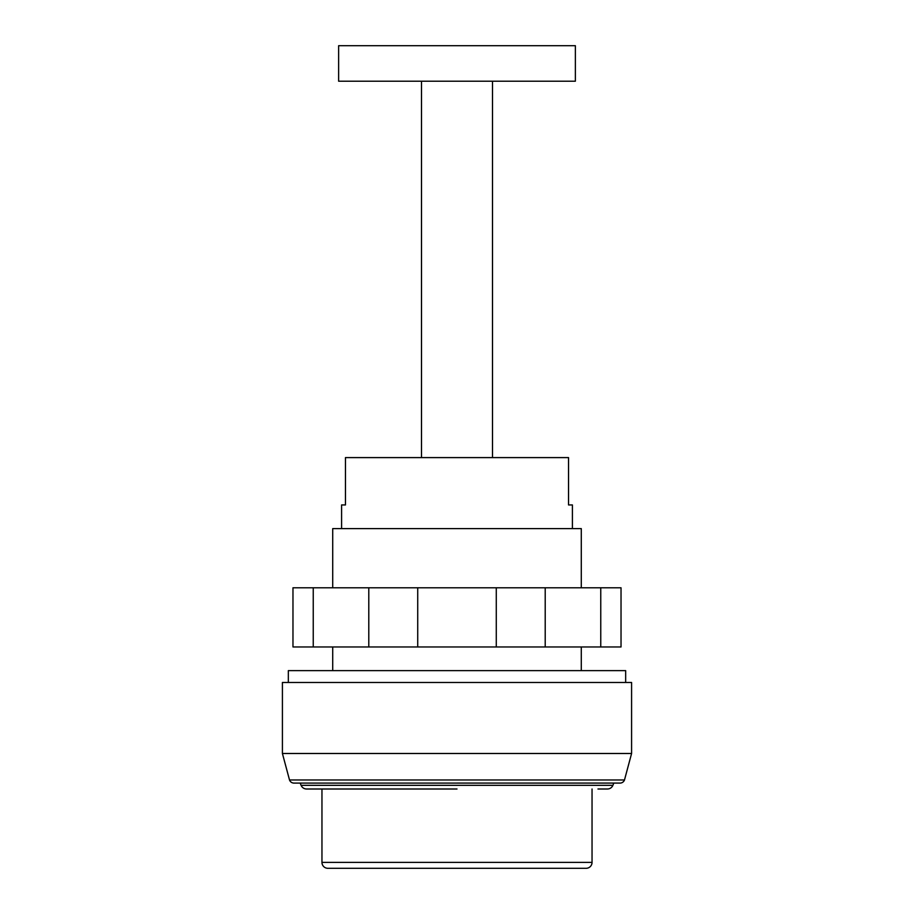 <?xml version="1.0" encoding="UTF-8"?>
<svg xmlns="http://www.w3.org/2000/svg" width="914" height="914" viewBox="0 0 914 914"><rect width="100%" height="100%" fill="white"/><g stroke="black" fill="none" stroke-linecap="round" stroke-linejoin="round"><path stroke-width="1.37" d="M492.509 457.594L492.509 81.209M421.491 457.594L421.491 81.209M575.363 81.209L575.363 45.7L338.637 45.7L338.637 81.209L575.363 81.209M600.761 587.782L313.239 587.782L313.239 646.963L621.029 646.963L621.029 587.782L600.761 587.782L600.761 646.963M368.788 587.782L368.788 646.963M417.721 587.782L417.721 646.963M496.279 587.782L496.279 646.963M545.212 587.782L545.212 646.963M313.239 587.782L292.971 587.782L292.971 646.963L313.239 646.963M282.415 753.49L282.415 682.472L631.585 682.472L631.585 753.49L282.415 753.49L289.51 779.962A4.73 4.73 0 0 0 293.965 783.092L620.035 783.092A4.73 4.73 0 0 0 624.491 779.962L289.51 779.962M625.667 682.472L625.667 670.636L288.333 670.636L288.333 682.472M597.962 788.999L607.433 788.999A5.918 5.918 0 0 0 612.906 785.32L301.094 785.32L300.18 783.092M457 788.999L306.567 788.999A5.918 5.918 0 0 1 301.094 785.32M457 783.081L619.749 783.081A4.73 4.73 0 0 0 620.035 783.092M581.281 587.782L581.281 528.612L332.719 528.612L332.719 587.782M572.404 528.612L572.404 504.939L568.542 504.939L568.542 457.594L345.458 457.594L345.458 504.939L341.596 504.939L341.596 528.612M321.957 862.382A5.918 5.918 0 0 0 327.875 868.3L586.125 868.3A5.918 5.918 0 0 0 592.044 862.382L321.957 862.382L321.957 788.999M489.778 868.3L521.974 868.3M430.997 868.3L398.801 868.3M612.906 785.32L613.82 783.092M624.491 779.962L631.585 753.49M581.281 646.963L581.281 670.636M592.044 788.999L592.044 862.382M332.719 646.963L332.719 670.636"/></g></svg>
